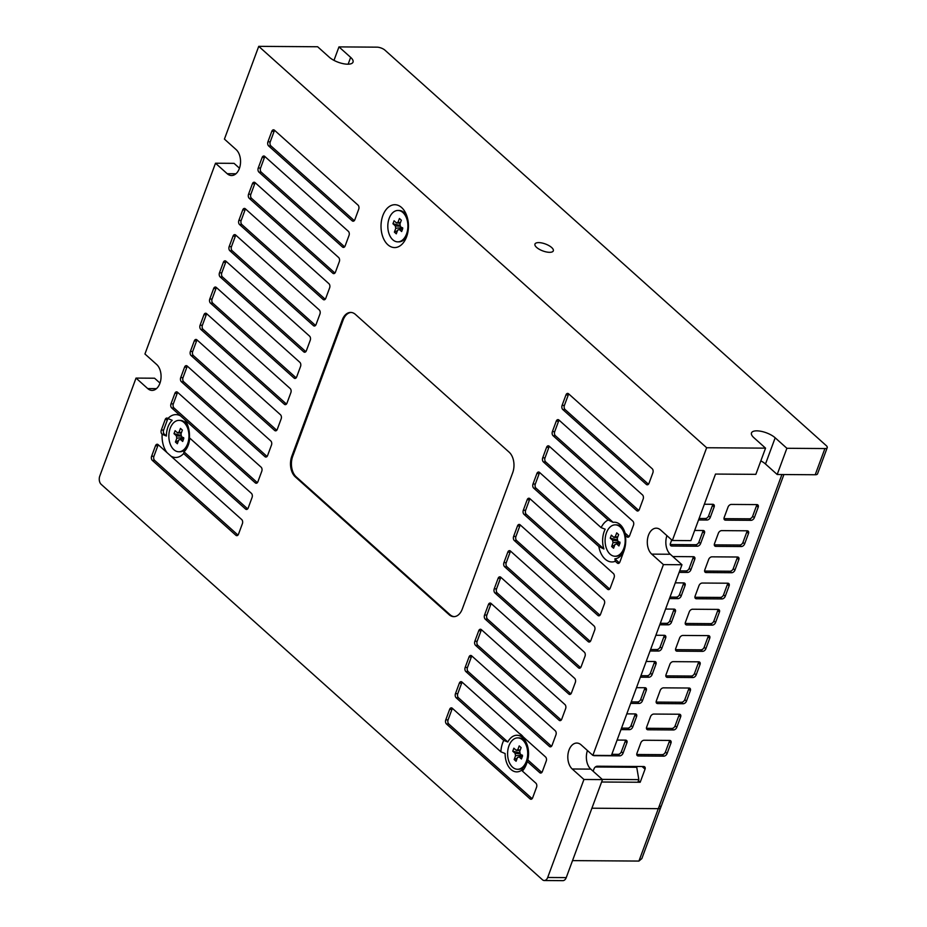 <?xml version="1.0" encoding="UTF-8"?>
<svg xmlns="http://www.w3.org/2000/svg" width="927" height="927" viewBox="0 0 927 927"><rect width="100%" height="100%" fill="white"/><g stroke="black" fill="none" stroke-linecap="round" stroke-linejoin="round"><path stroke-width="1.39" d="M538.726 242.607A9.78 3.696 -159.7 0 1 548.923 245.609A9.78 3.696 -159.7 0 1 553.315 250.858A9.78 3.696 -159.7 0 1 549.56 252.318A9.78 3.696 -159.7 0 1 539.352 249.328A9.78 3.696 -159.7 0 1 534.96 244.068A9.78 3.696 -159.7 0 1 538.726 242.607M333.987 60.371L338.969 46.895L350.661 57.381A13.882 5.249 -159.7 0 1 353.025 62.132A13.882 5.249 -159.7 0 1 343.164 63.673A13.882 5.249 -159.7 0 1 329.328 57.242L317.637 46.756L258.737 46.35L224.427 139.108L236.118 149.595A13.882 8.888 90.4 0 1 240.232 165.238A13.882 8.888 90.4 0 1 231.565 175.527A13.882 8.888 90.4 0 1 227.208 173.708L215.504 163.222L234.056 163.349L239.467 168.204M215.504 163.222L144.936 353.987L156.64 364.462A13.882 8.888 90.4 0 1 160.753 380.116A13.882 8.888 90.4 0 1 152.086 390.406A13.882 8.888 90.4 0 1 147.717 388.575L136.026 378.089L154.566 378.216L159.989 383.071M760.847 460.87A13.882 5.249 -159.7 0 1 765.493 464.01L777.185 474.497L815.215 474.751A6.037 2.283 20.3 0 0 817.533 473.848L827.232 447.648A6.037 2.283 -159.7 0 1 824.914 448.552L815.215 474.751M136.026 378.089L99.768 476.096A6.037 3.859 -89.6 0 0 101.17 484.334L542.399 879.723A6.037 3.859 -89.6 0 0 544.3 880.523A6.037 3.859 -89.6 0 0 547.683 877.487L583.94 779.48L572.237 768.993A13.882 8.888 90.4 0 1 568.124 753.35A13.882 8.888 90.4 0 1 576.791 743.06A13.882 8.888 90.4 0 1 581.159 744.891L592.851 755.378L663.419 564.613L651.727 554.126A13.882 8.888 90.4 0 1 647.614 538.483A13.882 8.888 90.4 0 1 656.281 528.181A13.882 8.888 90.4 0 1 660.638 530.012L672.342 540.499L706.652 447.741L765.551 448.147L753.848 437.66A13.882 5.249 -159.7 0 1 751.496 432.909A13.882 5.249 -159.7 0 1 761.357 431.368A13.882 5.249 -159.7 0 1 775.181 437.799L786.884 448.286L824.914 448.552M406.605 236.779A21.425 13.72 90.4 0 1 406.501 237.057A21.425 13.72 90.4 0 1 387.764 244.67A21.425 13.72 90.4 0 1 382.874 215.504A21.425 13.72 90.4 0 1 394.775 204.716A21.425 13.72 90.4 0 1 406.64 215.388A21.425 13.72 90.4 0 1 406.605 236.779M624.08 550.615A18.308 11.715 90.4 0 1 614.879 558.819L615.331 561.287A21.425 13.72 90.4 0 1 598.819 546.49L603.917 548.993A18.308 11.715 90.4 0 1 605.192 529.201L601.125 527.625A21.425 13.72 90.4 0 1 608.182 519.989L613.118 522.353A18.308 11.715 90.4 0 1 624.508 531.356A18.308 11.715 90.4 0 1 625.065 533.06L625.354 535.389A21.425 13.72 90.4 0 1 623.883 551.159A21.425 13.72 90.4 0 1 623.813 551.356A3.013 1.935 90.4 0 1 623.79 551.426L619.92 561.901A3.013 1.935 90.4 0 1 618.228 563.431A3.013 1.935 90.4 0 1 617.278 563.025L619.178 563.037M189.734 438.089A18.308 11.715 90.4 0 1 188.239 445.145A18.308 11.715 90.4 0 1 188.146 445.389A18.308 11.715 90.4 0 1 183.998 451.82L183.627 453.546A21.425 13.72 90.4 0 1 170.974 456.165L241.692 519.537A3.013 1.935 90.4 0 1 242.399 523.662L238.517 534.137A3.013 1.935 90.4 0 1 236.825 535.667A3.013 1.935 90.4 0 1 235.875 535.261L152.318 460.383A3.013 1.935 90.4 0 1 151.611 456.258L155.493 445.783A3.013 1.935 90.4 0 1 157.184 444.253A3.013 1.935 90.4 0 1 158.135 444.659L170.974 456.165M167.011 452.608A21.425 13.72 90.4 0 1 162.121 434.276L166.385 436.026A18.308 11.715 90.4 0 1 172.202 420.313L167.926 418.552A21.425 13.72 90.4 0 1 180.58 415.922L184.554 419.479A21.425 13.72 90.4 0 1 187.683 425.296A21.425 13.72 90.4 0 1 189.444 437.822L251.391 493.338A3.013 1.935 90.4 0 1 252.086 497.451L248.216 507.938A3.013 1.935 90.4 0 1 246.524 509.456A3.013 1.935 90.4 0 1 245.574 509.062L183.627 453.546M526.397 764.196A21.425 13.72 90.4 0 1 526.281 764.474A21.425 13.72 90.4 0 1 522.376 771.067L522.747 769.329A18.308 11.715 90.4 0 1 510.962 769.468A18.308 11.715 90.4 0 1 505.122 753.547L500.858 751.785A21.425 13.72 90.4 0 1 503.743 740.418L507.811 741.994A18.308 11.715 90.4 0 1 527.011 744.393A18.308 11.715 90.4 0 1 527.811 759.92L527.243 761.473A21.425 13.72 90.4 0 1 526.397 764.196M765.551 448.147L755.853 474.346L715.505 474.068L690.893 540.626L672.342 540.499M666.919 535.644A13.882 8.888 -89.6 0 0 670.267 554.253L681.971 564.74L611.403 755.505L592.851 755.378M587.44 750.522A13.882 8.888 -89.6 0 0 590.789 769.12L602.492 779.607L566.235 877.614L547.683 877.487M544.3 880.523L562.851 880.65A6.037 3.859 -89.6 0 0 566.235 877.614M583.94 779.48L602.492 779.607M663.419 564.613L681.971 564.74M827.232 447.648A6.037 2.283 -159.7 0 0 826.212 445.586L384.972 50.185A6.037 2.283 -159.7 0 0 376.999 47.161L338.969 46.895M777.185 474.497L786.884 448.286M706.652 447.741L258.737 46.35M471.669 655.852L555.238 730.731A3.013 1.935 90.4 0 1 555.945 734.856L552.063 745.331A3.013 1.935 90.4 0 1 550.371 746.849A3.013 1.935 90.4 0 1 549.421 746.455L465.852 671.565A3.013 1.935 90.4 0 1 465.157 667.452L469.027 656.965A3.013 1.935 90.4 0 1 470.719 655.447A3.013 1.935 90.4 0 1 471.669 655.852M491.055 603.442L574.624 678.321A3.013 1.935 90.4 0 1 575.331 682.446L571.449 692.921A3.013 1.935 90.4 0 1 569.757 694.45A3.013 1.935 90.4 0 1 568.807 694.045L485.238 619.166A3.013 1.935 90.4 0 1 484.543 615.041L488.413 604.566A3.013 1.935 90.4 0 1 490.105 603.037A3.013 1.935 90.4 0 1 491.055 603.442M510.441 551.032L594.01 625.922A3.013 1.935 90.4 0 1 594.717 630.036L590.835 640.522A3.013 1.935 90.4 0 1 589.143 642.04A3.013 1.935 90.4 0 1 588.193 641.635L504.624 566.756A3.013 1.935 90.4 0 1 503.929 562.631L507.799 552.156A3.013 1.935 90.4 0 1 509.491 550.638A3.013 1.935 90.4 0 1 510.441 551.032M529.827 498.622L613.396 573.512A3.013 1.935 90.4 0 1 614.103 577.625L610.221 588.112A3.013 1.935 90.4 0 1 608.529 589.63A3.013 1.935 90.4 0 1 607.579 589.236L524.01 514.346A3.013 1.935 90.4 0 1 523.315 510.232L527.185 499.746A3.013 1.935 90.4 0 1 528.877 498.228A3.013 1.935 90.4 0 1 529.827 498.622M568.599 393.813L652.168 468.691A3.013 1.935 90.4 0 1 652.875 472.816L648.993 483.291A3.013 1.935 90.4 0 1 647.301 484.809A3.013 1.935 90.4 0 1 646.351 484.415L562.782 409.525A3.013 1.935 90.4 0 1 562.086 405.412L565.957 394.937A3.013 1.935 90.4 0 1 567.648 393.407A3.013 1.935 90.4 0 1 568.599 393.813M187.208 366.049L270.777 440.928A3.013 1.935 90.4 0 1 271.484 445.053L267.602 455.528A3.013 1.935 90.4 0 1 265.91 457.046A3.013 1.935 90.4 0 1 264.96 456.652L181.391 381.762A3.013 1.935 90.4 0 1 180.695 377.648L184.566 367.162A3.013 1.935 90.4 0 1 186.257 365.644A3.013 1.935 90.4 0 1 187.208 366.049M206.594 313.639L290.163 388.517A3.013 1.935 90.4 0 1 290.869 392.642L286.988 403.118A3.013 1.935 90.4 0 1 285.296 404.647A3.013 1.935 90.4 0 1 284.346 404.242L200.777 329.363A3.013 1.935 90.4 0 1 200.081 325.238L203.952 314.763A3.013 1.935 90.4 0 1 205.643 313.233A3.013 1.935 90.4 0 1 206.594 313.639M225.979 261.229L309.548 336.119A3.013 1.935 90.4 0 1 310.255 340.232L306.373 350.719A3.013 1.935 90.4 0 1 304.682 352.237A3.013 1.935 90.4 0 1 303.732 351.843L220.162 276.953A3.013 1.935 90.4 0 1 219.467 272.828L223.337 262.353A3.013 1.935 90.4 0 1 225.029 260.835A3.013 1.935 90.4 0 1 225.979 261.229M245.365 208.818L328.934 283.708A3.013 1.935 90.4 0 1 329.641 287.822L325.759 298.309A3.013 1.935 90.4 0 1 324.068 299.827A3.013 1.935 90.4 0 1 323.117 299.433L239.548 224.543A3.013 1.935 90.4 0 1 238.853 220.429L242.723 209.942A3.013 1.935 90.4 0 1 244.415 208.424A3.013 1.935 90.4 0 1 245.365 208.818M274.45 130.209L358.019 205.099A3.013 1.935 90.4 0 1 358.714 209.212L354.844 219.699A3.013 1.935 90.4 0 1 353.152 221.217A3.013 1.935 90.4 0 1 352.202 220.823L268.633 145.933A3.013 1.935 90.4 0 1 267.926 141.819L271.808 131.333A3.013 1.935 90.4 0 1 273.5 129.815A3.013 1.935 90.4 0 1 274.45 130.209M615.331 561.287L617.278 563.025M598.819 546.49L533.709 488.147A3.013 1.935 90.4 0 1 533.002 484.021L536.884 473.546A3.013 1.935 90.4 0 1 538.575 472.017A3.013 1.935 90.4 0 1 539.526 472.422L601.125 527.625M608.182 519.989L543.396 461.936A3.013 1.935 90.4 0 1 542.701 457.822L546.571 447.335A3.013 1.935 90.4 0 1 548.263 445.817A3.013 1.935 90.4 0 1 549.213 446.211L632.782 521.101A3.013 1.935 90.4 0 1 633.489 525.215L629.607 535.702A3.013 1.935 90.4 0 1 627.915 537.22A3.013 1.935 90.4 0 1 626.965 536.826L625.354 535.389M503.743 740.418L456.165 697.776A3.013 1.935 90.4 0 1 455.458 693.651L459.34 683.176A3.013 1.935 90.4 0 1 461.032 681.658A3.013 1.935 90.4 0 1 461.982 682.052L519.329 733.442A21.425 13.72 90.4 0 1 523.292 737L545.539 756.942A3.013 1.935 90.4 0 1 546.246 761.055L542.365 771.542A3.013 1.935 90.4 0 1 540.673 773.06A3.013 1.935 90.4 0 1 539.734 772.654L527.243 761.473M522.376 771.067L535.852 783.141A3.013 1.935 90.4 0 1 536.559 787.255L532.677 797.741A3.013 1.935 90.4 0 1 530.986 799.259A3.013 1.935 90.4 0 1 530.035 798.865L446.466 723.975A3.013 1.935 90.4 0 1 445.771 719.862L449.641 709.375A3.013 1.935 90.4 0 1 451.333 707.857A3.013 1.935 90.4 0 1 452.283 708.251L500.858 751.785M162.121 434.276L162.005 434.172A3.013 1.935 90.4 0 1 161.31 430.058L165.18 419.572A3.013 1.935 90.4 0 1 166.872 418.054A3.013 1.935 90.4 0 1 167.822 418.448L167.926 418.552M180.58 415.922L171.704 407.973A3.013 1.935 90.4 0 1 170.997 403.848L174.879 393.372A3.013 1.935 90.4 0 1 176.57 391.854A3.013 1.935 90.4 0 1 177.52 392.248L261.078 467.138A3.013 1.935 90.4 0 1 261.785 471.252L257.903 481.739A3.013 1.935 90.4 0 1 256.211 483.257A3.013 1.935 90.4 0 1 255.273 482.851L184.554 419.479M258.239 168.019L262.109 157.532A3.013 1.935 90.4 0 1 263.801 156.014A3.013 1.935 90.4 0 1 264.751 156.408L348.32 231.298A3.013 1.935 90.4 0 1 349.027 235.423L345.145 245.898A3.013 1.935 90.4 0 1 343.453 247.416A3.013 1.935 90.4 0 1 342.503 247.022L258.934 172.132A3.013 1.935 90.4 0 1 258.239 168.019L260.557 168.03L264.427 157.555A3.013 1.935 90.4 0 1 264.971 156.617M255.064 182.619L338.633 257.509A3.013 1.935 90.4 0 1 339.328 261.623L335.458 272.098A3.013 1.935 90.4 0 1 333.755 273.627A3.013 1.935 90.4 0 1 332.816 273.222L249.247 198.343A3.013 1.935 90.4 0 1 248.54 194.218L252.422 183.743A3.013 1.935 90.4 0 1 254.114 182.225A3.013 1.935 90.4 0 1 255.064 182.619M235.678 235.029L319.247 309.908A3.013 1.935 90.4 0 1 319.942 314.033L316.061 324.508A3.013 1.935 90.4 0 1 314.369 326.026A3.013 1.935 90.4 0 1 313.43 325.632L229.861 250.742A3.013 1.935 90.4 0 1 229.154 246.628L233.036 236.153A3.013 1.935 90.4 0 1 234.728 234.624A3.013 1.935 90.4 0 1 235.678 235.029M216.292 287.428L299.85 362.318A3.013 1.935 90.4 0 1 300.557 366.432L296.675 376.918A3.013 1.935 90.4 0 1 294.983 378.436A3.013 1.935 90.4 0 1 294.044 378.042L210.475 303.152A3.013 1.935 90.4 0 1 209.769 299.039L213.65 288.552A3.013 1.935 90.4 0 1 215.342 287.034A3.013 1.935 90.4 0 1 216.292 287.428M196.906 339.838L280.464 414.728A3.013 1.935 90.4 0 1 281.171 418.842L277.289 429.328A3.013 1.935 90.4 0 1 275.597 430.846A3.013 1.935 90.4 0 1 274.659 430.452L191.089 355.562A3.013 1.935 90.4 0 1 190.383 351.449L194.264 340.962A3.013 1.935 90.4 0 1 195.956 339.444A3.013 1.935 90.4 0 1 196.906 339.838M558.911 420.012L642.481 494.902A3.013 1.935 90.4 0 1 643.176 499.016L639.306 509.502A3.013 1.935 90.4 0 1 637.614 511.02A3.013 1.935 90.4 0 1 636.664 510.626L553.095 435.736A3.013 1.935 90.4 0 1 552.388 431.611L556.27 421.136A3.013 1.935 90.4 0 1 557.961 419.618A3.013 1.935 90.4 0 1 558.911 420.012M520.14 524.833L603.709 599.711A3.013 1.935 90.4 0 1 604.404 603.836L600.522 614.311A3.013 1.935 90.4 0 1 598.83 615.829A3.013 1.935 90.4 0 1 597.892 615.435L514.323 540.545A3.013 1.935 90.4 0 1 513.616 536.432L517.498 525.945A3.013 1.935 90.4 0 1 519.19 524.427A3.013 1.935 90.4 0 1 520.14 524.833M500.754 577.231L584.311 652.121A3.013 1.935 90.4 0 1 585.018 656.235L581.136 666.722A3.013 1.935 90.4 0 1 579.445 668.24A3.013 1.935 90.4 0 1 578.506 667.846L494.937 592.956A3.013 1.935 90.4 0 1 494.23 588.842L498.112 578.355A3.013 1.935 90.4 0 1 499.804 576.837A3.013 1.935 90.4 0 1 500.754 577.231M481.368 629.642L564.925 704.532A3.013 1.935 90.4 0 1 565.632 708.645L561.75 719.132A3.013 1.935 90.4 0 1 560.059 720.65A3.013 1.935 90.4 0 1 559.12 720.256L475.551 645.366A3.013 1.935 90.4 0 1 474.844 641.252L478.726 630.766A3.013 1.935 90.4 0 1 480.418 629.248A3.013 1.935 90.4 0 1 481.368 629.642M355.412 314.404L509.166 452.202A15.087 9.664 90.4 0 1 512.677 472.793L462.272 609.051A15.087 9.664 90.4 0 1 453.813 616.652A15.087 9.664 90.4 0 1 449.074 614.659L295.307 476.872A15.087 9.664 90.4 0 1 291.796 456.281L342.202 320.024A15.087 9.664 90.4 0 1 350.661 312.422A15.087 9.664 90.4 0 1 355.412 314.404M260.557 168.03A3.013 1.935 -89.6 0 0 261.252 172.155L258.934 172.132M344.601 246.837L261.252 172.155M255.284 182.816A3.013 1.935 -89.6 0 0 254.74 183.755L252.422 183.743M248.54 194.218L250.858 194.241L254.74 183.755M250.858 194.241A3.013 1.935 -89.6 0 0 251.565 198.355L249.247 198.343M334.914 273.048L251.565 198.355M235.898 235.226A3.013 1.935 -89.6 0 0 235.354 236.165L233.036 236.153M229.154 246.628L231.472 246.64L235.354 236.165M231.472 246.64A3.013 1.935 -89.6 0 0 232.179 250.765L229.861 250.742M315.528 325.447L232.179 250.765M216.512 287.625A3.013 1.935 -89.6 0 0 215.968 288.575L213.65 288.552M209.769 299.039L212.086 299.05L215.968 288.575M212.086 299.05A3.013 1.935 -89.6 0 0 212.793 303.175L210.475 303.152M296.142 377.857L212.793 303.175M197.127 340.035A3.013 1.935 -89.6 0 0 196.582 340.974L194.264 340.962M190.383 351.449L192.7 351.46L196.582 340.974M192.7 351.46A3.013 1.935 -89.6 0 0 193.407 355.574L191.089 355.562M276.756 430.267L193.407 355.574M559.132 420.209A3.013 1.935 -89.6 0 0 558.587 421.148L556.27 421.136M552.388 431.611L554.705 431.634L558.587 421.148M554.705 431.634A3.013 1.935 -89.6 0 0 555.412 435.748L553.095 435.736M638.761 510.441L555.412 435.748M520.36 525.03A3.013 1.935 -89.6 0 0 519.815 525.968L517.498 525.945M513.616 536.432L515.933 536.443L519.815 525.968M515.933 536.443A3.013 1.935 -89.6 0 0 516.64 540.568L514.323 540.545M599.989 615.25L516.64 540.568M500.974 577.428A3.013 1.935 -89.6 0 0 500.429 578.378L498.112 578.355M494.23 588.842L496.548 588.854L500.429 578.378M496.548 588.854A3.013 1.935 -89.6 0 0 497.254 592.979L494.937 592.956M580.603 667.66L497.254 592.979M481.588 629.839A3.013 1.935 -89.6 0 0 481.043 630.777L478.726 630.766M474.844 641.252L477.162 641.264L481.043 630.777M477.162 641.264A3.013 1.935 -89.6 0 0 477.868 645.377L475.551 645.366M561.217 720.07L477.868 645.377M351.124 312.445A15.087 9.664 -89.6 0 0 343.129 320.024L342.202 320.024M291.796 456.281L292.723 456.293L343.129 320.024M292.723 456.293A15.087 9.664 -89.6 0 0 296.234 476.884L295.307 476.872M449.074 614.659L450.001 614.671L296.234 476.884M450.001 614.671A15.087 9.664 -89.6 0 0 454.276 616.64M471.889 656.049A3.013 1.935 -89.6 0 0 471.345 656.988L469.027 656.965M465.157 667.452L467.475 667.463L471.345 656.988M467.475 667.463A3.013 1.935 -89.6 0 0 468.17 671.588L465.852 671.565M551.519 746.27L468.17 671.588M491.275 603.639A3.013 1.935 -89.6 0 0 490.731 604.578L488.413 604.566M484.543 615.041L486.86 615.064L490.731 604.578M486.86 615.064A3.013 1.935 -89.6 0 0 487.556 619.178L485.238 619.166M570.905 693.871L487.556 619.178M510.661 551.229A3.013 1.935 -89.6 0 0 510.117 552.168L507.799 552.156M503.929 562.631L506.246 562.654L510.117 552.168M506.246 562.654A3.013 1.935 -89.6 0 0 506.942 566.768L504.624 566.756M590.29 641.461L506.942 566.768M530.047 498.819A3.013 1.935 -89.6 0 0 529.502 499.757L527.185 499.746M523.315 510.232L525.632 510.244L529.502 499.757M525.632 510.244A3.013 1.935 -89.6 0 0 526.327 514.358L524.01 514.346M609.676 589.051L526.327 514.358M568.819 394.01A3.013 1.935 -89.6 0 0 568.286 394.948L565.957 394.937M562.086 405.412L564.404 405.423L568.286 394.948M564.404 405.423A3.013 1.935 -89.6 0 0 565.099 409.549L562.782 409.525M648.448 484.23L565.099 409.549M187.428 366.246A3.013 1.935 -89.6 0 0 186.883 367.185L184.566 367.162M180.695 377.648L183.013 377.66L186.883 367.185M183.013 377.66A3.013 1.935 -89.6 0 0 183.708 381.785L181.391 381.762M267.057 456.466L183.708 381.785M206.814 313.836A3.013 1.935 -89.6 0 0 206.269 314.774L203.952 314.763M200.081 325.238L202.399 325.261L206.269 314.774M202.399 325.261A3.013 1.935 -89.6 0 0 203.094 329.375L200.777 329.363M286.443 404.068L203.094 329.375M226.2 261.426A3.013 1.935 -89.6 0 0 225.655 262.364L223.337 262.353M219.467 272.828L221.785 272.851L225.655 262.364M221.785 272.851A3.013 1.935 -89.6 0 0 222.48 276.964L220.162 276.953M305.829 351.657L222.48 276.964M245.585 209.015A3.013 1.935 -89.6 0 0 245.041 209.965L242.723 209.942M238.853 220.429L241.171 220.441L245.041 209.965M241.171 220.441A3.013 1.935 -89.6 0 0 241.866 224.554L239.548 224.543M325.215 299.247L241.866 224.554M274.67 130.406A3.013 1.935 -89.6 0 0 274.125 131.344L271.808 131.333M267.926 141.819L270.244 141.831L274.125 131.344M270.244 141.831A3.013 1.935 -89.6 0 0 270.951 145.945L268.633 145.933M354.299 220.638L270.951 145.945M629.062 536.64L625.065 533.06M549.433 446.42A3.013 1.935 -89.6 0 0 548.888 447.359L546.571 447.335M542.701 457.822L545.018 457.834L548.888 447.359M545.018 457.834A3.013 1.935 -89.6 0 0 545.713 461.959L543.396 461.936M613.118 522.353L545.713 461.959M539.746 472.619A3.013 1.935 -89.6 0 0 539.201 473.558L536.884 473.546M533.002 484.021L535.319 484.045L539.201 473.558M535.319 484.045A3.013 1.935 -89.6 0 0 536.026 488.158L533.709 488.147M603.917 548.993L536.026 488.158M541.832 772.481L527.811 759.92M519.329 733.442L523.292 737M462.202 682.249A3.013 1.935 -89.6 0 0 461.658 683.187L459.34 683.176M455.458 693.651L457.776 693.674L461.658 683.187M457.776 693.674A3.013 1.935 -89.6 0 0 458.483 697.788L456.165 697.776M507.811 741.994L458.483 697.788M452.503 708.448A3.013 1.935 -89.6 0 0 451.959 709.398L449.641 709.375M445.771 719.862L448.089 719.873L451.959 709.398M448.089 719.873A3.013 1.935 -89.6 0 0 448.784 723.999L446.466 723.975M532.133 798.68L448.784 723.999M158.355 444.856A3.013 1.935 -89.6 0 0 157.81 445.794L155.493 445.783M151.611 456.258L153.928 456.281L157.81 445.794M153.928 456.281A3.013 1.935 -89.6 0 0 154.635 460.395L152.318 460.383M237.984 535.088L154.635 460.395M247.671 508.877L183.998 451.82M257.37 482.677L174.021 407.984L171.704 407.973M177.741 392.445A3.013 1.935 -89.6 0 0 177.196 393.384L174.879 393.372M170.997 403.848L173.314 403.871L177.196 393.384M173.314 403.871A3.013 1.935 -89.6 0 0 174.021 407.984M168.077 418.61A3.013 1.935 -89.6 0 0 167.497 419.595L165.18 419.572M161.31 430.058L163.627 430.07L167.497 419.595M163.627 430.07A3.013 1.935 -89.6 0 0 164.322 434.195L162.005 434.172M166.385 436.026L164.322 434.195M614.879 558.819L619.375 562.851M636.768 767.452L637.127 766.478M781.924 474.52L658.321 808.657L591.913 808.205L658.321 808.657A6.037 2.283 20.3 0 0 660.638 807.753A6.037 2.283 20.3 0 0 659.618 805.69M593.129 771.218L594.022 768.819A3.013 2.016 131.9 0 1 597.312 766.212L643.686 766.525A3.013 2.016 131.9 0 1 644.728 766.896A3.013 2.016 131.9 0 1 645.041 769.167L640.186 782.261L638.448 780.696M724.172 517.509A3.013 2.016 131.9 0 0 724.485 519.769A3.013 2.016 131.9 0 0 725.528 520.151L751.032 520.325A3.013 2.016 131.9 0 0 754.323 517.718L758.205 507.231A3.013 2.016 131.9 0 0 757.892 504.972A3.013 2.016 131.9 0 0 756.849 504.601L731.345 504.427A3.013 2.016 131.9 0 0 728.054 507.034L724.172 517.509M635.841 766.467L636.733 767.278L638.842 779.63L637.869 782.249L601.6 782.006L640.186 782.261M698.529 519.966L706.977 520.024A3.013 2.016 131.9 0 0 710.267 517.417L714.138 506.93A3.013 2.016 131.9 0 0 713.836 504.67A3.013 2.016 131.9 0 0 712.793 504.3L704.346 504.242M671.716 539.943L670.43 543.407A3.013 2.016 131.9 0 0 670.731 545.679A3.013 2.016 131.9 0 0 671.774 546.049L697.289 546.223A3.013 2.016 131.9 0 0 700.569 543.616L704.45 533.141A3.013 2.016 131.9 0 0 704.149 530.87A3.013 2.016 131.9 0 0 703.095 530.499L694.659 530.441M679.143 572.365L687.591 572.423A3.013 2.016 131.9 0 0 690.882 569.827L694.752 559.34A3.013 2.016 131.9 0 0 694.45 557.081A3.013 2.016 131.9 0 0 693.408 556.71L672.851 556.559M669.456 598.575L677.892 598.633A3.013 2.016 131.9 0 0 681.183 596.026L685.065 585.54A3.013 2.016 131.9 0 0 684.763 583.28A3.013 2.016 131.9 0 0 683.709 582.909L675.273 582.851M659.757 624.775L668.205 624.833A3.013 2.016 131.9 0 0 671.496 622.226L675.366 611.75A3.013 2.016 131.9 0 0 675.065 609.491A3.013 2.016 131.9 0 0 674.022 609.109L665.574 609.051M650.07 650.986L658.506 651.044A3.013 2.016 131.9 0 0 661.797 648.437L665.679 637.95A3.013 2.016 131.9 0 0 665.377 635.69A3.013 2.016 131.9 0 0 664.323 635.319L655.887 635.262M640.372 677.185L648.819 677.243A3.013 2.016 131.9 0 0 652.11 674.636L655.98 664.161A3.013 2.016 131.9 0 0 655.679 661.89A3.013 2.016 131.9 0 0 654.636 661.519L646.189 661.461M630.684 703.384L639.12 703.442A3.013 2.016 131.9 0 0 642.411 700.847L646.293 690.36A3.013 2.016 131.9 0 0 645.992 688.101A3.013 2.016 131.9 0 0 644.937 687.73L636.501 687.672M620.986 729.595L629.433 729.653A3.013 2.016 131.9 0 0 632.724 727.046L636.594 716.559A3.013 2.016 131.9 0 0 636.293 714.3A3.013 2.016 131.9 0 0 635.25 713.929L626.803 713.871M593.268 755.378A3.013 2.016 131.9 0 0 594.23 755.679L619.734 755.853A3.013 2.016 131.9 0 0 623.025 753.245L626.907 742.77A3.013 2.016 131.9 0 0 626.606 740.499A3.013 2.016 131.9 0 0 625.551 740.128L617.115 740.07M714.485 543.709A3.013 2.016 131.9 0 0 714.787 545.98A3.013 2.016 131.9 0 0 715.829 546.351L741.345 546.524A3.013 2.016 131.9 0 0 744.624 543.917L748.506 533.442A3.013 2.016 131.9 0 0 748.205 531.171A3.013 2.016 131.9 0 0 747.162 530.8L721.646 530.626A3.013 2.016 131.9 0 0 718.367 533.234L714.485 543.709M704.787 569.92A3.013 2.016 131.9 0 0 705.099 572.179A3.013 2.016 131.9 0 0 706.142 572.55L731.646 572.724A3.013 2.016 131.9 0 0 734.937 570.128L738.819 559.641A3.013 2.016 131.9 0 0 738.506 557.382A3.013 2.016 131.9 0 0 737.463 557.011L711.959 556.837A3.013 2.016 131.9 0 0 708.668 559.433L704.787 569.92M695.099 596.119A3.013 2.016 131.9 0 0 695.401 598.39A3.013 2.016 131.9 0 0 696.444 598.761L721.959 598.935A3.013 2.016 131.9 0 0 725.238 596.328L729.12 585.841A3.013 2.016 131.9 0 0 728.819 583.581A3.013 2.016 131.9 0 0 727.776 583.21L702.26 583.037A3.013 2.016 131.9 0 0 698.981 585.644L695.099 596.119M685.401 622.33A3.013 2.016 131.9 0 0 685.713 624.589A3.013 2.016 131.9 0 0 686.756 624.96L712.26 625.134A3.013 2.016 131.9 0 0 715.551 622.527L719.433 612.052A3.013 2.016 131.9 0 0 719.12 609.792A3.013 2.016 131.9 0 0 718.077 609.41L692.573 609.236A3.013 2.016 131.9 0 0 689.282 611.843L685.401 622.33M675.713 648.529A3.013 2.016 131.9 0 0 676.015 650.789A3.013 2.016 131.9 0 0 677.058 651.171L702.573 651.345A3.013 2.016 131.9 0 0 705.853 648.738L709.734 638.251A3.013 2.016 131.9 0 0 709.433 635.992A3.013 2.016 131.9 0 0 708.39 635.621L682.875 635.447A3.013 2.016 131.9 0 0 679.595 638.043L675.713 648.529M666.015 674.729A3.013 2.016 131.9 0 0 666.328 677A3.013 2.016 131.9 0 0 667.37 677.37L692.875 677.544A3.013 2.016 131.9 0 0 696.165 674.937L700.036 664.462A3.013 2.016 131.9 0 0 699.734 662.191A3.013 2.016 131.9 0 0 698.691 661.82L673.187 661.646A3.013 2.016 131.9 0 0 669.897 664.253L666.015 674.729M656.328 700.939A3.013 2.016 131.9 0 0 656.629 703.199A3.013 2.016 131.9 0 0 657.672 703.57L683.187 703.744A3.013 2.016 131.9 0 0 686.467 701.148L690.348 690.661A3.013 2.016 131.9 0 0 690.047 688.402A3.013 2.016 131.9 0 0 689.004 688.031L663.489 687.846A3.013 2.016 131.9 0 0 660.198 690.453L656.328 700.939M646.629 727.139A3.013 2.016 131.9 0 0 646.942 729.41A3.013 2.016 131.9 0 0 647.985 729.781L673.489 729.955A3.013 2.016 131.9 0 0 676.78 727.347L680.65 716.861A3.013 2.016 131.9 0 0 680.348 714.601A3.013 2.016 131.9 0 0 679.306 714.23L653.802 714.057A3.013 2.016 131.9 0 0 650.511 716.664L646.629 727.139M636.942 753.35A3.013 2.016 131.9 0 0 637.243 755.609A3.013 2.016 131.9 0 0 638.286 755.98L663.802 756.154A3.013 2.016 131.9 0 0 667.081 753.547L670.963 743.072A3.013 2.016 131.9 0 0 670.661 740.8A3.013 2.016 131.9 0 0 669.607 740.43L644.103 740.256A3.013 2.016 131.9 0 0 640.812 742.863L636.942 753.35M723.987 518.645L749.364 518.819A3.013 2.016 131.9 0 0 752.654 516.223L756.525 505.736A3.013 2.016 131.9 0 0 756.722 504.601M699.085 518.483L705.308 518.517A3.013 2.016 131.9 0 0 708.599 515.922L712.469 505.435A3.013 2.016 131.9 0 0 712.666 504.3M670.233 544.555L695.609 544.728A3.013 2.016 131.9 0 0 698.9 542.121L702.782 531.635A3.013 2.016 131.9 0 0 702.967 530.499M679.7 570.881L685.922 570.928A3.013 2.016 131.9 0 0 689.213 568.321L693.083 557.845A3.013 2.016 131.9 0 0 693.28 556.71M670.001 597.092L676.223 597.139A3.013 2.016 131.9 0 0 679.514 594.531L683.396 584.045A3.013 2.016 131.9 0 0 683.581 582.909M660.314 623.292L666.536 623.338A3.013 2.016 131.9 0 0 669.827 620.731L673.697 610.256A3.013 2.016 131.9 0 0 673.894 609.109M650.615 649.503L656.837 649.537A3.013 2.016 131.9 0 0 660.128 646.942L664.01 636.455A3.013 2.016 131.9 0 0 664.196 635.319M640.928 675.702L647.15 675.748A3.013 2.016 131.9 0 0 650.43 673.141L654.311 662.654A3.013 2.016 131.9 0 0 654.508 661.519M631.229 701.901L637.452 701.948A3.013 2.016 131.9 0 0 640.742 699.34L644.624 688.865A3.013 2.016 131.9 0 0 644.81 687.718M621.542 728.112L627.764 728.147A3.013 2.016 131.9 0 0 631.044 725.551L634.925 715.065A3.013 2.016 131.9 0 0 635.122 713.929M611.843 754.311L618.066 754.358A3.013 2.016 131.9 0 0 621.357 751.751L625.238 741.276A3.013 2.016 131.9 0 0 625.424 740.128M714.288 544.856L739.665 545.03A3.013 2.016 131.9 0 0 742.956 542.422L746.838 531.936A3.013 2.016 131.9 0 0 747.023 530.8M704.601 571.055L729.978 571.229A3.013 2.016 131.9 0 0 733.269 568.622L737.139 558.147A3.013 2.016 131.9 0 0 737.336 557.011M694.902 597.266L720.279 597.44A3.013 2.016 131.9 0 0 723.57 594.833L727.452 584.346A3.013 2.016 131.9 0 0 727.637 583.21M685.215 623.465L710.592 623.639A3.013 2.016 131.9 0 0 713.883 621.032L717.753 610.557A3.013 2.016 131.9 0 0 717.95 609.41M675.516 649.665L700.893 649.839A3.013 2.016 131.9 0 0 704.184 647.243L708.066 636.756A3.013 2.016 131.9 0 0 708.251 635.621M665.829 675.876L691.206 676.05A3.013 2.016 131.9 0 0 694.497 673.442L698.367 662.956A3.013 2.016 131.9 0 0 698.564 661.82M656.131 702.075L681.507 702.249A3.013 2.016 131.9 0 0 684.798 699.642L688.68 689.167A3.013 2.016 131.9 0 0 688.865 688.019M646.443 728.286L671.82 728.448A3.013 2.016 131.9 0 0 675.111 725.853L678.981 715.366A3.013 2.016 131.9 0 0 679.178 714.23M636.745 754.485L662.121 754.659A3.013 2.016 131.9 0 0 665.412 752.052L669.294 741.577A3.013 2.016 131.9 0 0 669.479 740.43M572.527 860.615L638.935 861.067L641.855 858.553L783.906 474.543M638.935 861.067L658.321 808.657A6.037 2.283 20.3 0 0 660.638 807.753M595.354 766.988L636.733 767.278M602.237 779.375L638.842 779.63M517.533 769.283A15.689 10.046 -89.6 0 0 526.339 761.368A15.689 10.046 -89.6 0 0 517.753 737.892A15.689 10.046 -89.6 0 0 508.958 745.795A15.689 10.046 -89.6 0 0 517.533 769.283L518.668 769.283A15.689 10.046 -89.6 0 0 526.837 762.886M527.254 745.088A15.689 10.046 -89.6 0 0 518.888 737.892L517.753 737.892M520.07 753.767A3.801 2.433 -89.6 0 0 519.688 751.507L521.125 747.625L519.213 745.911L517.776 749.792A3.801 2.433 -89.6 0 0 516.327 750.406L513.859 748.193L512.747 751.194L515.215 753.408A3.801 2.433 -89.6 0 0 515.597 755.667L514.172 759.537L516.084 761.252L517.509 757.382A3.801 2.433 -89.6 0 0 517.764 757.382A3.801 2.433 -89.6 0 0 518.969 756.756L521.438 758.981L522.55 755.98L520.07 753.767M517.776 749.792L520.232 750.036M520.337 756.699L522.202 755.667M522.411 755.111L515.597 755.667M514.172 759.537L517.243 758.124M522.318 756.606L518.969 756.756M520.024 750.615L516.327 750.406M515.215 753.408L520.07 753.674M512.747 751.194L520.047 752.956M178.795 451.762A15.689 10.046 -89.6 0 0 187.59 443.859A15.689 10.046 -89.6 0 0 179.004 420.371A15.689 10.046 -89.6 0 0 170.209 428.286A15.689 10.046 -89.6 0 0 178.795 451.762L179.931 451.773A15.689 10.046 -89.6 0 0 188.39 444.693M188.216 426.895A15.689 10.046 -89.6 0 0 180.139 420.383L179.004 420.371M181.321 436.246A3.801 2.433 -89.6 0 0 180.939 433.987L182.376 430.116L180.464 428.401L179.027 432.272A3.801 2.433 -89.6 0 0 177.578 432.897L175.11 430.673L173.998 433.674L176.466 435.887A3.801 2.433 -89.6 0 0 176.86 438.147L175.423 442.028L177.335 443.743L178.772 439.861A3.801 2.433 -89.6 0 0 179.015 439.861A3.801 2.433 -89.6 0 0 180.22 439.247L182.689 441.461L183.801 438.459L181.321 436.246M179.027 432.272L181.483 432.515M181.599 439.178L183.453 438.158M183.662 437.59L176.86 438.147M175.423 442.028L178.494 440.615M183.569 439.085L180.22 439.247M181.275 433.094L177.578 432.897M176.466 435.887L181.333 436.153M173.998 433.674L181.298 435.435M615.03 556.246A15.689 10.046 -89.6 0 0 623.836 548.344A15.689 10.046 -89.6 0 0 615.25 524.856A15.689 10.046 -89.6 0 0 606.455 532.758A15.689 10.046 -89.6 0 0 615.03 556.246L616.165 556.258A15.689 10.046 -89.6 0 0 624.334 549.85M624.752 532.052A15.689 10.046 -89.6 0 0 616.385 524.867L615.25 524.856M617.567 540.731A3.801 2.433 -89.6 0 0 617.185 538.471L618.622 534.589L616.71 532.886L615.273 536.756A3.801 2.433 -89.6 0 0 613.825 537.37L611.356 535.157L610.244 538.158L612.712 540.371A3.801 2.433 -89.6 0 0 613.095 542.631L611.669 546.501L613.581 548.216L615.007 544.346A3.801 2.433 -89.6 0 0 615.261 544.346A3.801 2.433 -89.6 0 0 616.467 543.732L618.935 545.945L620.047 542.944L617.567 540.731M615.273 536.756L617.73 537M617.834 543.662L619.699 542.643M619.908 542.075L613.095 542.631M611.669 546.501L614.74 545.088M619.815 543.57L616.467 543.732M617.509 537.579L613.825 537.37M612.712 540.371L617.567 540.638M610.244 538.158L617.544 539.92M397.753 241.854A15.689 10.046 -89.6 0 0 406.547 233.952A15.689 10.046 -89.6 0 0 397.961 210.464A15.689 10.046 -89.6 0 0 389.166 218.378A15.689 10.046 -89.6 0 0 397.753 241.854L398.888 241.866A15.689 10.046 -89.6 0 0 407.046 235.458M407.173 216.988A15.689 10.046 -89.6 0 0 399.097 210.475L397.961 210.464M400.279 226.339A3.801 2.433 -89.6 0 0 399.896 224.079L401.333 220.209L399.421 218.494L397.984 222.364A3.801 2.433 -89.6 0 0 396.536 222.99L394.068 220.765L392.955 223.766L395.423 225.979A3.801 2.433 -89.6 0 0 395.817 228.239L394.381 232.121L396.292 233.836L397.729 229.954A3.801 2.433 -89.6 0 0 397.973 229.954A3.801 2.433 -89.6 0 0 399.178 229.34L401.646 231.553L402.758 228.552L400.279 226.339M397.984 222.364L400.441 222.607M400.557 229.27L402.411 228.251M402.619 227.683L395.817 228.239M394.381 232.121L397.451 230.707M402.527 229.178L399.178 229.34M400.232 223.187L396.536 222.99M395.423 225.979L400.29 226.246M392.955 223.766L400.255 225.528M227.208 173.708L235.956 173.766M147.717 388.575L156.478 388.633M765.493 464.01L775.181 437.799M572.237 768.993L590.789 769.12M651.727 554.126L670.267 554.253M348.146 64.195L350.661 57.381M264.427 157.555L262.109 157.532M342.503 247.022L344.404 247.034M332.816 273.222L334.717 273.233M313.43 325.632L315.331 325.644M294.044 378.042L295.945 378.054M274.659 430.452L276.559 430.464M636.664 510.626L638.564 510.638M597.892 615.435L599.792 615.447M578.506 667.846L580.406 667.857M559.12 720.256L561.02 720.267M549.421 746.455L551.322 746.467M568.807 694.045L570.708 694.056M588.193 641.635L590.093 641.658M607.579 589.236L609.479 589.248M646.351 484.415L648.251 484.427M264.96 456.652L266.86 456.663M284.346 404.242L286.246 404.253M303.732 351.843L305.632 351.854M323.117 299.433L325.018 299.444M352.202 220.823L354.102 220.835M626.965 536.826L628.865 536.837M539.734 772.654L541.635 772.678M530.035 798.865L531.936 798.877M235.875 535.261L237.787 535.273M245.574 509.062L247.474 509.074M255.273 482.851L257.173 482.874M642.087 766.513L645.041 769.167M749.364 518.819L751.032 520.325M725.528 520.151L723.999 518.772M758.205 507.231L756.525 505.736M754.323 517.718L752.654 516.223M705.308 518.517L706.977 520.024M714.138 506.93L712.469 505.435M710.267 517.417L708.599 515.922M695.609 544.728L697.289 546.223M671.774 546.049L670.244 544.682M704.45 533.141L702.782 531.635M700.569 543.616L698.9 542.121M685.922 570.928L687.591 572.423M694.752 559.34L693.083 557.845M690.882 569.827L689.213 568.321M676.223 597.139L677.892 598.633M685.065 585.54L683.396 584.045M681.183 596.026L679.514 594.531M666.536 623.338L668.205 624.833M675.366 611.75L673.697 610.256M671.496 622.226L669.827 620.731M656.837 649.537L658.506 651.044M665.679 637.95L664.01 636.455M661.797 648.437L660.128 646.942M647.15 675.748L648.819 677.243M655.98 664.161L654.311 662.654M652.11 674.636L650.43 673.141M637.452 701.948L639.12 703.442M646.293 690.36L644.624 688.865M642.411 700.847L640.742 699.34M627.764 728.147L629.433 729.653M636.594 716.559L634.925 715.065M632.724 727.046L631.044 725.551M618.066 754.358L619.734 755.853M626.907 742.77L625.238 741.276M623.025 753.245L621.357 751.751M739.665 545.03L741.345 546.524M715.829 546.351L714.3 544.983M748.506 533.442L746.838 531.936M744.624 543.917L742.956 542.422M729.978 571.229L731.646 572.724M706.142 572.55L704.613 571.183M738.819 559.641L737.139 558.147M734.937 570.128L733.269 568.622M720.279 597.44L721.959 598.935M696.444 598.761L694.914 597.382M729.12 585.841L727.452 584.346M725.238 596.328L723.57 594.833M710.592 623.639L712.26 625.134M686.756 624.96L685.227 623.593M719.433 612.052L717.753 610.557M715.551 622.527L713.883 621.032M700.893 649.839L702.573 651.345M677.058 651.171L675.528 649.792M709.734 638.251L708.066 636.756M705.853 648.738L704.184 647.243M691.206 676.05L692.875 677.544M667.37 677.37L665.841 676.003M700.036 664.462L698.367 662.956M696.165 674.937L694.497 673.442M681.507 702.249L683.187 703.744M657.672 703.57L656.142 702.202M690.348 690.661L688.68 689.167M686.467 701.148L684.798 699.642M671.82 728.448L673.489 729.955M647.985 729.781L646.455 728.402M680.65 716.861L678.981 715.366M676.78 727.347L675.111 725.853M662.121 754.659L663.802 756.154M638.286 755.98L636.756 754.613M670.963 743.072L669.294 741.577M667.081 753.547L665.412 752.052"/></g></svg>
